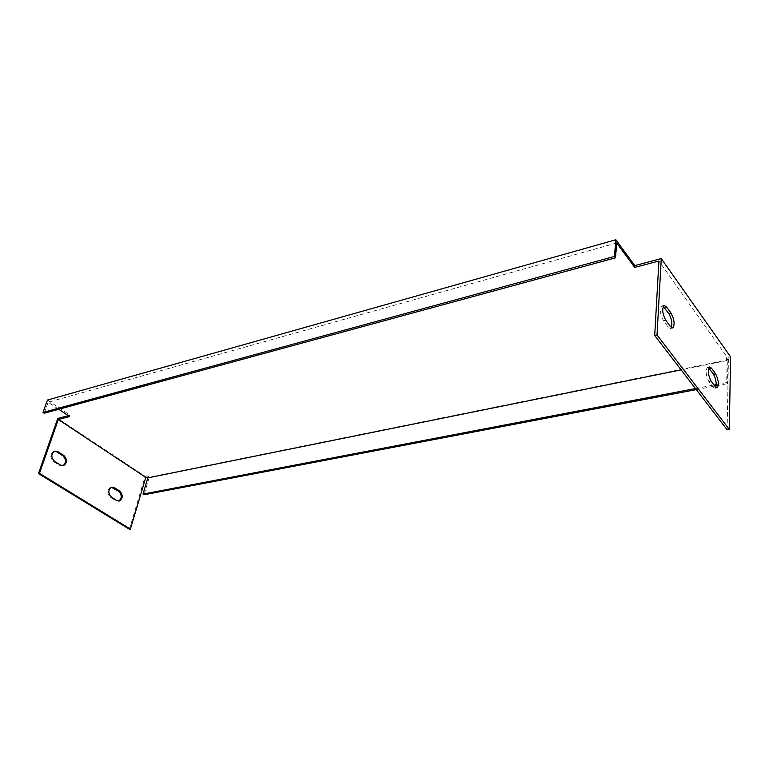 <?xml version="1.0" encoding="UTF-8"?>
<svg xmlns="http://www.w3.org/2000/svg" width="769" height="769" viewBox="0 0 769 769"><rect width="100%" height="100%" fill="white"/><g stroke="black" fill="none" stroke-linecap="round" stroke-linejoin="round"><path stroke-width="0.58" stroke-dasharray="3.85 2.88" d="M146.821 477.184L147.206 475.896L149.244 477.241L727.926 359.902L726.359 357.691L730.55 356.835M147.206 475.896L145.168 476.309L57.771 418.442M47.457 400.043L70.056 415.193L68.268 415.664M129.375 529.245L145.168 476.309M54.436 451.278L53.753 451.403C49.918 454.181 49.86 457.584 53.57 461.611L59.473 465.322L62.856 465.726M111.342 487.267L110.717 487.354C106.987 489.978 106.872 493.294 110.371 497.283L115.792 500.686L118.705 501.052M716.218 384.587L726.695 382.578L727.109 360.546L726.321 359.44L728.416 359.017L658.918 261.018M726.695 382.578L727.493 383.673L727.926 359.902M726.359 357.691L726.321 359.44M727.109 360.546L681.113 369.87M695.464 388.547L713.978 385.009M616.7 242.985L48.178 402.216L58.742 409.291M696.281 389.614L714.786 386.096M716.131 385.836L727.493 383.673M149.244 477.241L144.053 494.765M727.138 429.804L728.416 359.017M708.72 367.928L707.403 367.419C705.336 370.581 705.827 375.291 708.883 381.539L713.123 387.211L714.891 388.278L715.766 387.326M663.214 306.331L661.821 305.956C659.571 309.273 660.11 314.204 663.436 320.74L668.251 327.171L670.472 328.469L671.356 327.565M69.585 416.548L70.056 415.193M44.237 413.232L48.178 402.216M116.821 500.494L115.792 500.686M111.399 497.091L110.371 497.283M60.491 465.091L59.473 465.322M54.589 461.381L53.57 461.611M708.883 381.539L711.075 381.116M713.123 387.211L715.305 386.788M663.436 320.74L665.714 320.212M668.251 327.171L670.52 326.662M119.128 501.023L118.301 501.177M111.736 487.142L110.717 487.354M63.231 465.678L62.5 465.851M54.782 451.153L53.753 451.403M714.891 388.278L716.939 387.884M707.403 367.419L709.585 366.976M661.821 305.956L664.089 305.418M670.472 328.469L672.539 328.007"/><path stroke-width="1.15" d="M43.016 412.424L47.457 400.043L615.825 239.755L614.479 256.442L43.016 412.424L44.237 413.232L615.517 257.826L614.479 256.442M661.253 258.586L730.55 356.835L729.32 429.448L657.034 334.967L661.253 258.586L634.819 265.593L615.825 239.755M68.268 415.664L57.771 418.442L38.45 473.579L129.375 529.245L130.403 529.072L145.802 477.395L58.309 419.518L69.585 416.548L58.742 409.291M62.856 465.726C66.374 462.803 66.345 459.449 62.77 455.671L56.906 451.932L54.436 451.278M118.705 501.052C122.05 498.225 122.05 494.967 118.705 491.276L111.342 487.267M711.075 381.116C708.028 374.859 707.528 370.149 709.585 366.976L711.421 368.101L715.622 373.821C718.631 380.059 719.111 384.74 717.064 387.864L715.305 386.788L711.075 381.116M671.164 313.271C674.442 319.798 674.961 324.691 672.731 327.959L670.52 326.662L665.714 320.212C662.388 313.665 661.849 308.734 664.089 305.418L666.396 306.783L671.164 313.271L668.915 313.8L663.214 306.331M681.113 369.87L147.84 477.866L143.015 494.092L695.464 388.547M713.978 385.009L716.218 384.587M729.32 429.448L727.138 429.804L654.717 335.486L658.918 261.018L634.694 267.41L616.7 242.985L615.517 257.826M147.84 477.866L145.802 477.395M143.015 494.092L144.053 494.765L696.281 389.614M714.786 386.096L716.131 385.836M715.766 387.326C716.679 383.058 715.91 378.704 713.459 374.253L708.72 367.928M671.356 327.565C672.452 323.23 671.645 318.645 668.915 313.8M130.403 529.072L39.479 473.348L58.309 419.518M111.399 497.091C107.9 493.092 108.016 489.776 111.736 487.142L114.341 487.642L119.724 491.074C123.194 495.092 123.059 498.389 119.32 500.984L116.821 500.494L111.399 497.091M54.589 461.381C50.879 457.344 50.946 453.931 54.782 451.153L57.935 451.691L63.789 455.431C67.47 459.487 67.384 462.88 63.529 465.62L60.491 465.091L54.589 461.381M634.694 267.41L634.819 265.593M39.479 473.348L38.45 473.579M654.717 335.486L657.034 334.967M114.341 487.642L113.322 487.854M119.724 491.074L118.705 491.276M57.935 451.691L56.906 451.932M63.789 455.431L62.77 455.671M713.459 374.253L715.622 373.821M709.249 368.534L711.421 368.101M664.137 307.321L666.396 306.783"/></g></svg>
